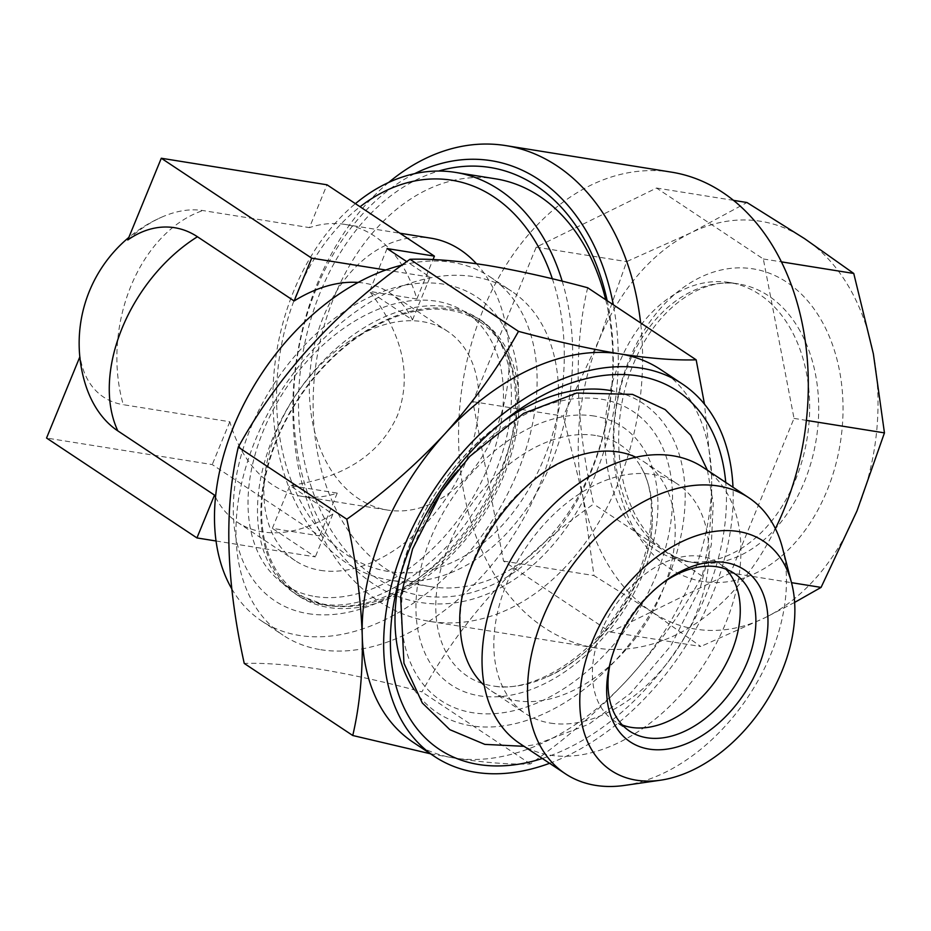 <?xml version="1.0" encoding="UTF-8"?>
<svg xmlns="http://www.w3.org/2000/svg" width="931" height="931" viewBox="0 0 931 931"><rect width="100%" height="100%" fill="white"/><g stroke="black" fill="none" stroke-linecap="round" stroke-linejoin="round"><path stroke-width="0.7" stroke-dasharray="4.66 3.49" d="M635.85 457.214A137.66 91.145 -56.4 0 1 643.821 461.683A137.66 91.145 -56.4 0 1 662.139 592A137.66 91.145 -56.4 0 1 545.368 699.949A137.66 91.145 -56.4 0 1 516.658 700.706A137.66 91.145 -56.4 0 1 491.487 691.023A137.66 91.145 -56.4 0 1 484.271 685.402M550.384 723.108A137.66 91.145 123.6 0 0 687.613 631.916A137.66 91.145 123.6 0 0 677.559 484.085A137.66 91.145 123.6 0 0 652.387 474.414A137.66 91.145 123.6 0 0 515.157 565.606A137.66 91.145 123.6 0 0 525.212 713.425A137.66 91.145 123.6 0 0 550.384 723.108M519.801 743.508A165.718 109.718 123.6 0 0 550.105 755.157A165.718 109.718 123.6 0 0 715.287 645.381A165.718 109.718 123.6 0 0 703.184 467.443M624.748 785.392A165.718 109.718 123.6 0 0 782.482 547.928M662.046 583.469A94.648 62.668 123.6 0 0 660.37 584.703A94.648 62.668 123.6 0 0 616.857 641.855A94.648 62.668 123.6 0 0 611.306 658.578A94.648 62.668 123.6 0 0 610.806 660.603M622.362 725.028A94.648 62.668 -56.4 0 1 613.96 720.734A94.648 62.668 -56.4 0 1 601.228 631.474A94.648 62.668 -56.4 0 1 718.697 563.057A94.648 62.668 -56.4 0 1 725.912 569.132M595.456 435.464A138.649 91.797 123.6 0 0 566.548 436.232A138.649 91.797 123.6 0 0 442.4 563.395A138.649 91.797 123.6 0 0 492.732 685.938A138.649 91.797 123.6 0 0 495.048 686.275A138.649 91.797 123.6 0 0 521.651 685.181A138.649 91.797 123.6 0 0 547.312 676.79A138.649 91.797 123.6 0 0 652.352 518.66A138.649 91.797 123.6 0 0 640.831 466.815A138.649 91.797 123.6 0 0 595.456 435.464M276.286 440.084A165.194 109.369 123.6 0 0 298.502 595.887A165.194 109.369 123.6 0 0 328.713 607.501A165.194 109.369 123.6 0 0 503.531 476.486A165.194 109.369 123.6 0 0 481.315 320.683A165.194 109.369 123.6 0 0 451.116 309.069A165.194 109.369 123.6 0 0 276.286 440.084M320.788 649.71A206.496 136.717 123.6 0 0 526.62 512.911A206.496 136.717 123.6 0 0 511.538 291.17A206.496 136.717 123.6 0 0 473.786 276.658A206.496 136.717 123.6 0 0 267.942 413.445A206.496 136.717 123.6 0 0 283.024 635.186A206.496 136.717 123.6 0 0 320.788 649.71M587.67 287.749C573.263 348.776 575.253 420.882 593.629 504.043C520.15 555.621 462.905 618.231 421.918 691.884C385.213 681.992 351.441 674.498 320.613 669.366C290.833 664.757 265.382 662.779 244.248 663.431M231.796 588.869A206.496 136.717 123.6 0 0 261.541 620.919A206.496 136.717 123.6 0 0 299.305 635.431A206.496 136.717 123.6 0 0 505.137 498.644A206.496 136.717 123.6 0 0 490.055 276.903A206.496 136.717 123.6 0 0 452.303 262.379A206.496 136.717 123.6 0 0 401.983 265.114M413.155 742.286A223.708 148.11 123.6 0 0 454.06 758.009A223.708 148.11 123.6 0 0 628.739 678.315A223.708 148.11 123.6 0 0 711.621 476.253A223.708 148.11 123.6 0 0 660.707 369.607M549.604 763.304A223.708 148.11 123.6 0 0 732.988 487.227M449.917 310.244A163.472 108.24 -56.4 0 1 479.802 321.742A163.472 108.24 -56.4 0 1 491.743 497.282A163.472 108.24 -56.4 0 1 328.794 605.581A163.472 108.24 -56.4 0 1 298.898 594.083A163.472 108.24 -56.4 0 1 286.957 418.543A163.472 108.24 -56.4 0 1 449.917 310.244M315.178 596.538A163.472 108.24 123.6 0 0 478.127 488.24A163.472 108.24 123.6 0 0 466.187 312.7A163.472 108.24 123.6 0 0 436.302 301.202A163.472 108.24 123.6 0 0 273.342 409.5A163.472 108.24 123.6 0 0 285.282 585.04A163.472 108.24 123.6 0 0 315.178 596.538M476.451 263.729A137.66 98.779 99.1 0 1 495.199 431.216A137.66 98.779 99.1 0 1 387.494 510.06A137.66 98.779 99.1 0 1 323.325 317.04A137.66 98.779 99.1 0 1 431.041 238.196M562.184 281.197A206.496 148.157 99.1 0 1 551.687 461.916A206.496 148.157 99.1 0 1 390.124 580.188A206.496 148.157 99.1 0 1 346.285 562.813A206.496 148.157 99.1 0 1 293.882 290.658A206.496 148.157 99.1 0 1 355.409 203.656M320.415 570.354A137.66 91.145 123.6 0 0 457.645 479.151A137.66 91.145 123.6 0 0 447.59 331.331A137.66 91.145 123.6 0 0 422.418 321.649A137.66 91.145 123.6 0 0 285.189 412.84A137.66 91.145 123.6 0 0 295.243 560.671A137.66 91.145 123.6 0 0 320.415 570.354M127.78 239.989A107.461 71.152 -56.4 0 1 163.216 216.504A107.461 71.152 -56.4 0 1 202.911 210.557L309.441 227.618L327.002 184.792M358.144 282.442A137.66 91.145 -56.4 0 1 364.498 283.175A137.66 91.145 -56.4 0 1 389.67 292.846A137.66 91.145 -56.4 0 1 412.48 319.927L369.514 291.391C402.96 334.252 412.258 375.635 397.432 415.552C379.953 454.409 344.109 477.731 289.89 485.528L337.231 493.116A137.66 98.779 99.1 0 1 301.563 496.293A137.66 98.779 99.1 0 1 229.817 421.755L123.288 404.694A137.66 98.779 99.1 0 1 130.875 286.213A137.66 98.779 99.1 0 1 202.911 210.557M387.075 248.565L369.514 291.391L416.855 298.967A137.66 98.779 -80.9 0 0 345.11 224.429A137.66 98.779 -80.9 0 0 309.441 227.618M215.503 497.166A137.66 91.145 123.6 0 0 237.324 522.198A137.66 91.145 123.6 0 0 262.495 531.869A137.66 91.145 123.6 0 0 332.856 514.075L289.89 485.528L272.329 528.354L319.67 535.93L212.245 464.581L46.55 438.036M605.697 299.724A206.496 148.157 99.1 0 1 573.729 504.381A206.496 148.157 99.1 0 1 430.343 586.635A206.496 148.157 99.1 0 1 386.493 569.26A206.496 148.157 99.1 0 1 342.992 522.291A206.496 148.157 99.1 0 1 337.115 290.007A206.496 148.157 99.1 0 1 495.653 178.833M794.62 602.427L765.177 617.637A206.496 148.157 -80.9 0 0 857.02 510.828A206.496 148.157 -80.9 0 0 873.359 353.85A206.496 148.157 -80.9 0 0 804.617 238.673A206.496 148.157 -80.9 0 0 691.058 232.75A206.496 148.157 -80.9 0 0 599.215 339.571A206.496 148.157 -80.9 0 0 582.876 496.537A206.496 148.157 -80.9 0 0 608.106 564.756A206.496 148.157 -80.9 0 0 651.619 611.725L593.966 575.567L582.876 496.537L563.267 416.145L599.215 339.571L626.633 261.623L691.058 232.75L746.965 202.516M671.53 172.154A240.908 172.852 -80.9 0 0 486.576 301.853A240.908 172.852 -80.9 0 0 493.418 572.844A240.908 172.852 -80.9 0 0 595.328 647.906A240.908 172.852 -80.9 0 0 775.395 528.68M388.704 182.429A240.908 172.852 -80.9 0 0 327.724 546.311A240.908 172.852 -80.9 0 0 429.633 621.373A240.908 172.852 -80.9 0 0 640.633 322.929M414.667 173.655A223.708 160.504 -80.9 0 0 325.885 532.776A223.708 160.504 -80.9 0 0 525.794 571.122A223.708 160.504 -80.9 0 0 613.331 304.798M625.225 517.217A141.105 101.246 99.1 0 1 621.21 358.493A141.105 101.246 99.1 0 1 729.543 282.524A141.105 101.246 99.1 0 1 789.232 326.49A141.105 101.246 99.1 0 1 793.247 485.214A141.105 101.246 99.1 0 1 684.913 561.184A141.105 101.246 99.1 0 1 625.225 517.217M607.175 300.701A216.818 155.57 99.1 0 1 525.91 563.464A216.818 155.57 99.1 0 1 329.888 528.133A216.818 155.57 99.1 0 1 311.501 317.075A216.818 155.57 99.1 0 1 438.664 171.048M730.649 572.914L610.329 632.021L503.531 561.09L472.832 401.657L536.209 247.146L656.53 188.039L763.327 258.969L794.027 418.391L730.649 572.914L791.501 582.666M610.329 632.021L700.752 646.51L651.619 611.725A206.496 148.157 -80.9 0 0 765.177 617.637L700.752 646.51M503.531 561.09L593.966 575.567M794.027 418.391L806.386 420.381M763.327 258.969L781.423 261.867M656.53 188.039L733.512 200.363M536.209 247.146L626.633 261.623M472.832 401.657L563.267 416.145M85.233 383.781A107.461 77.11 99.1 0 1 80.066 356.305A107.461 71.152 123.6 0 0 123.288 404.694M416.855 298.967L433.008 259.586M412.48 319.927L430.052 277.112L406.754 261.634M385.76 270.013L430.052 277.112M229.817 421.755L212.245 464.581M80.066 356.305L79.822 356.91M216.05 540.992L315.295 556.889L272.329 528.354M332.856 514.075L315.295 556.889M337.231 493.116L319.67 535.93M430.483 753.796L454.06 758.009C484.155 762.652 509.606 764.63 530.414 763.955C566.444 738.597 599.215 710.05 628.739 678.315C657.682 646.079 682.144 612.004 702.125 576.114C709.143 546.113 712.308 512.818 711.621 476.253L704.499 404.182M542.354 758.486A215.096 142.42 123.6 0 0 725.738 482.421M530.414 763.955L421.918 691.884M702.125 576.114L593.629 504.043M460.368 629.996A137.66 91.145 -56.4 0 1 575.509 456.667M308.219 613.669A182.406 120.762 123.6 0 0 501.262 469.003A182.406 120.762 123.6 0 0 443.377 284.141A182.406 120.762 123.6 0 0 250.346 428.819A182.406 120.762 123.6 0 0 308.219 613.669M500.168 474.24A165.194 109.369 -56.4 0 1 325.338 605.266A165.194 109.369 -56.4 0 1 295.139 593.652A165.194 109.369 -56.4 0 1 272.923 437.849A165.194 109.369 -56.4 0 1 447.741 306.823A165.194 109.369 -56.4 0 1 477.952 318.437A165.194 109.369 -56.4 0 1 500.168 474.24M594.304 416.052A154.872 102.538 123.6 0 0 430.413 538.886A154.872 102.538 123.6 0 0 479.558 695.841A154.872 102.538 123.6 0 0 643.449 573.007A154.872 102.538 123.6 0 0 594.304 416.052M503.38 421.312A185.723 122.962 123.6 0 0 497.736 425.444A185.723 122.962 123.6 0 0 401.436 570.412A185.723 122.962 123.6 0 0 399.83 577.208M414.039 689.464A185.723 122.962 123.6 0 0 471.272 725.796A185.723 122.962 123.6 0 0 666.864 580.793A185.723 122.962 123.6 0 0 612.365 390.892M428.935 512.806A173.562 114.909 123.6 0 0 472.634 712.715A173.562 114.909 123.6 0 0 656.308 575.067A173.562 114.909 123.6 0 0 601.228 399.178A173.562 114.909 123.6 0 0 455.306 473.123M552.351 278.788A198.198 142.21 99.1 0 1 544.146 458.099A198.198 142.21 99.1 0 1 346.995 554.934A198.198 142.21 99.1 0 1 296.698 293.731A198.198 142.21 99.1 0 1 360.064 206.763M636.106 532.195A158.317 113.594 -80.9 0 0 796.983 540.574A158.317 113.594 -80.9 0 0 820.118 318.204A158.317 113.594 -80.9 0 0 659.253 309.814A158.317 113.594 -80.9 0 0 636.106 532.195M798.286 327.933A141.105 101.246 99.1 0 1 802.301 486.657A141.105 101.246 99.1 0 1 693.967 562.627A141.105 101.246 99.1 0 1 634.279 518.66A141.105 101.246 99.1 0 1 630.264 359.936A141.105 101.246 99.1 0 1 738.597 283.967A141.105 101.246 99.1 0 1 798.286 327.933M643.821 461.683L677.559 484.085M611.306 658.578L610.247 662.721M629.589 731.114L613.96 720.734M707.42 470.248L713.251 502.926L711.342 544.67L700.333 587.589L670.832 645.846L630.566 693.258L588.858 724.237L535.837 744.544L524.037 746.325M547.312 676.79C600.658 654.842 652.806 576.347 652.352 518.66M298.502 595.887L295.139 593.652L321.684 603.812C365.662 612.831 434.882 574.113 474.438 510.851C525.573 435.231 520.766 341.863 477.952 318.437L481.315 320.683M490.055 276.903L511.538 291.17M509.373 416.657L497.736 425.444C449.72 463.196 417.623 511.515 401.436 570.412L397.851 584.54M479.802 321.742L466.187 312.7M163.216 216.504A137.66 137.66 0 0 0 128.827 237.428M345.11 224.429L399.876 233.204M389.67 292.846L447.59 331.331M729.543 282.524L738.597 283.967C702.824 276.798 656.646 307.346 633.999 362.671C611.469 414.342 614.285 481.688 639.05 521.476C654.167 545.578 672.473 559.298 693.967 562.627L684.913 561.184M595.328 647.906L429.633 621.373M430.343 586.635L390.124 580.188M237.324 522.198L295.243 560.671M301.563 496.293L387.494 510.06M298.898 594.083L285.282 585.04M495.048 686.275C530.426 692.373 586.46 661.033 619.138 609.712C653.166 559.868 659.998 496.828 640.831 466.815M261.541 620.919L283.024 635.186M734.315 573.438L718.697 563.057M660.37 584.703L663.78 582.131M491.487 691.023L525.212 713.425"/><path stroke-width="1.4" d="M484.271 685.402A137.66 91.145 -56.4 0 1 460.368 629.996C452.699 568.527 515.867 473.425 575.509 456.667A137.66 91.145 -56.4 0 1 589.94 452.757A137.66 91.145 -56.4 0 1 618.65 452A137.66 91.145 -56.4 0 1 635.85 457.214M791.571 582.934L782.482 547.928A165.718 109.718 123.6 0 0 748.687 497.666L703.184 467.443A165.718 109.718 123.6 0 0 672.88 455.783A165.718 109.718 123.6 0 0 507.698 565.559A165.718 109.718 123.6 0 0 519.801 743.508L565.303 773.731A165.718 109.718 123.6 0 0 595.607 785.38A165.718 109.718 123.6 0 0 624.748 785.392L660.533 780.201A137.66 91.145 123.6 0 0 791.571 582.934A137.66 91.145 123.6 0 0 738.318 531.496A137.66 91.145 123.6 0 0 592.64 640.679A137.66 91.145 123.6 0 0 636.327 780.19A137.66 91.145 123.6 0 0 660.533 780.201M748.687 497.666A165.718 109.718 123.6 0 0 718.383 486.017A165.718 109.718 123.6 0 0 553.2 595.793A165.718 109.718 123.6 0 0 565.303 773.731M758.334 667.213A103.248 68.359 -56.4 0 1 656.157 749.769A103.248 68.359 -56.4 0 1 610.247 662.721A103.248 68.359 -56.4 0 1 616.31 644.473A103.248 68.359 -56.4 0 1 663.78 582.131A103.248 68.359 -56.4 0 1 749.711 573.927A103.248 68.359 -56.4 0 1 758.334 667.213M610.806 660.603A94.648 62.668 123.6 0 0 629.589 731.114A94.648 62.668 123.6 0 0 747.046 662.697A94.648 62.668 123.6 0 0 734.315 573.438A94.648 62.668 123.6 0 0 662.046 583.469M725.912 569.132A94.648 62.668 -56.4 0 1 731.417 652.317A94.648 62.668 -56.4 0 1 622.362 725.028M732.988 487.227A223.708 148.11 123.6 0 0 682.19 383.875L660.707 369.607A223.708 148.11 123.6 0 0 619.802 353.873C589.404 348.846 555.632 341.34 518.497 331.366L410.001 259.284C431.134 258.643 456.586 260.622 486.354 265.23C517.194 270.351 550.966 277.857 587.67 287.749L696.167 359.82C675.359 360.495 649.908 358.505 619.802 353.873A223.708 148.11 123.6 0 0 445.123 433.567A223.708 148.11 123.6 0 0 362.24 635.64A223.708 148.11 123.6 0 0 413.155 742.286L434.637 756.554A223.708 148.11 123.6 0 0 475.543 772.288A223.708 148.11 123.6 0 0 549.604 763.304M725.738 482.421A215.096 142.42 123.6 0 0 638.107 375.915A215.096 142.42 123.6 0 0 509.373 416.657A215.096 142.42 123.6 0 0 397.851 584.54A215.096 142.42 123.6 0 0 478.732 764.514A215.096 142.42 123.6 0 0 542.354 758.486M682.19 383.875A223.708 148.11 123.6 0 0 641.284 368.152A223.708 148.11 123.6 0 0 418.298 516.344A223.708 148.11 123.6 0 0 434.637 756.554M399.876 233.204L431.041 238.196A137.66 98.779 99.1 0 1 476.451 263.729M355.409 203.656A206.496 148.157 99.1 0 1 455.445 172.398A206.496 148.157 99.1 0 1 499.284 189.761A206.496 148.157 99.1 0 1 562.184 281.197M358.144 282.442A137.66 91.145 -56.4 0 0 294.126 300.969L197.442 236.753A107.461 77.11 -80.9 0 0 127.78 239.989L161.296 158.247L311.687 258.155L385.76 270.013M455.445 172.398L495.653 178.833A206.496 148.157 99.1 0 1 539.491 196.208A206.496 148.157 99.1 0 1 583.004 243.177A206.496 148.157 99.1 0 1 605.697 299.724M775.395 528.68A240.908 172.852 -80.9 0 0 773.44 247.215A240.908 172.852 -80.9 0 0 671.53 172.154L505.836 145.608A240.908 172.852 -80.9 0 0 388.704 182.429M640.633 322.929A240.908 172.852 -80.9 0 0 607.734 220.67A240.908 172.852 -80.9 0 0 505.836 145.608M613.331 304.798A223.708 160.504 -80.9 0 0 585.902 230.411A223.708 160.504 -80.9 0 0 414.667 173.655M438.664 171.048A216.818 155.57 99.1 0 1 581.898 235.054A216.818 155.57 99.1 0 1 607.175 300.701M791.501 582.666L821.072 587.403L794.62 602.427M806.386 420.381L884.45 432.88L857.02 510.828L821.072 587.403M781.423 261.867L853.75 273.458L873.359 353.85L884.45 432.88M733.512 200.363L746.965 202.516L804.617 238.673L853.75 273.458M197.442 236.753A137.66 91.145 123.6 0 0 122.124 328.131A137.66 91.145 123.6 0 0 117.83 430.89L214.502 495.117A137.66 91.145 123.6 0 0 215.503 497.166M117.83 430.89A107.461 77.11 99.1 0 1 85.233 383.781A137.66 137.66 0 0 1 128.827 237.428M433.008 259.586L434.416 256.141L327.002 184.792L161.296 158.247M406.754 261.634L387.075 248.565L434.416 256.141M294.126 300.969L311.687 258.155M79.822 356.91L46.55 438.036L196.941 537.932L216.05 540.992M214.502 495.117L196.941 537.932M401.983 265.114A206.496 136.717 123.6 0 0 245.749 400.528A206.496 136.717 123.6 0 0 231.796 588.869M704.499 404.182L696.167 359.82M518.497 331.366C498.457 367.338 473.995 401.401 445.123 433.567C415.505 465.372 382.734 493.907 346.798 519.207C355.758 559.822 360.902 598.633 362.24 635.64C362.927 672.287 359.762 705.57 352.756 735.502L430.483 753.796M346.798 519.207L238.289 447.124C278.997 373.785 336.231 311.175 410.001 259.284M352.756 735.502L244.248 663.431C225.884 580.618 223.894 508.524 238.289 447.124M612.365 390.892A185.723 122.962 123.6 0 0 608.886 390.275A185.723 122.962 123.6 0 0 503.38 421.312M399.83 577.208A185.723 122.962 123.6 0 0 414.039 689.464M455.306 473.123A173.562 114.909 123.6 0 0 428.935 512.806M360.064 206.763A198.198 142.21 99.1 0 1 552.351 278.788M524.037 746.325L484.842 744.381L449.859 729.683L422.29 702.963L403.961 663.244L400.633 596.829L412.549 549.034L441.41 492.173L469.794 456.411L523.594 413.387L576.696 393.033L632.498 394.372L665.176 409.593L690.662 435.196L707.42 470.248"/></g></svg>
